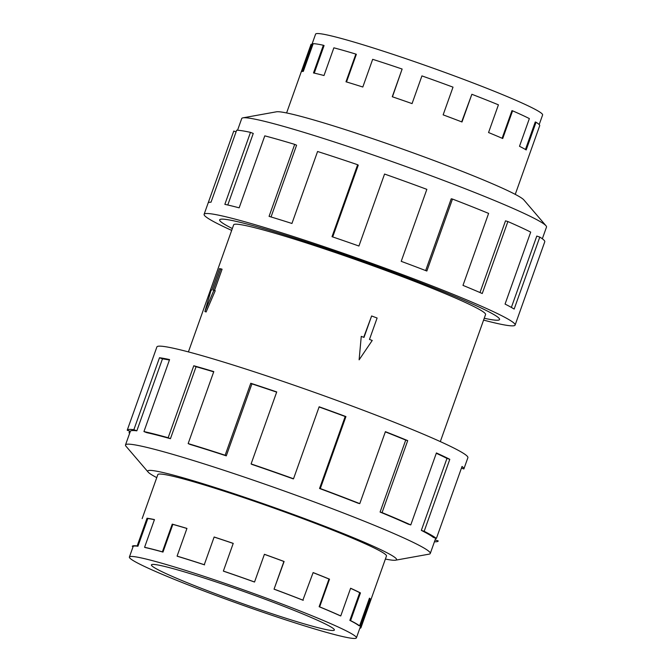 <?xml version="1.0" encoding="UTF-8"?>
<svg xmlns="http://www.w3.org/2000/svg" width="672" height="672" viewBox="0 0 672 672"><rect width="100%" height="100%" fill="white"/><g stroke="black" fill="none" stroke-linecap="round" stroke-linejoin="round"><path stroke-width="1.01" d="M484.243 318.251A148.546 9.064 -160.4 0 0 499.548 319.511A148.546 9.064 -160.4 0 0 393.431 272.336A148.546 9.064 -160.4 0 0 219.677 219.853A148.546 9.064 -160.4 0 0 232.336 228.556A148.562 9.064 19.6 0 1 219.66 219.845A148.562 9.064 19.6 0 1 393.431 272.336A148.562 9.064 19.6 0 1 499.565 319.519A148.562 9.064 19.6 0 1 484.243 318.259M440.32 441.605L485.57 314.53A133.703 8.156 -160.4 0 0 390.054 272.076A133.703 8.156 -160.4 0 0 233.654 224.834L188.412 351.901M265.003 599.189A97.096 5.922 19.6 0 1 334.37 630.025A97.096 5.922 19.6 0 1 220.794 595.72A97.096 5.922 19.6 0 1 151.427 564.883A97.096 5.922 19.6 0 1 265.003 599.189M215.468 595.3A120.49 7.35 -160.4 0 0 356.412 637.871A120.49 7.35 -160.4 0 0 270.329 599.609A120.49 7.35 -160.4 0 0 250.782 592.46A120.49 7.35 -160.4 0 0 129.394 557.038A120.49 7.35 -160.4 0 0 215.468 595.3M369.348 598.492A120.49 7.35 -160.4 0 1 369.995 599.718L360.133 627.421A120.49 7.35 19.6 0 1 360.125 627.438L356.412 637.871M350.582 588.319A120.49 7.35 -160.4 0 1 359.722 592.679L349.852 620.382A120.49 7.35 19.6 0 1 358.789 625.59L359.596 625.867L369.457 598.164A121.355 7.409 19.6 0 1 370.81 600.012L360.948 627.715A121.355 7.409 19.6 0 1 360.94 627.724A121.355 7.409 19.6 0 1 359.831 628.27M313.11 572.636A120.49 7.35 -160.4 0 1 328.994 579.029L319.133 606.724A120.49 7.35 19.6 0 1 340.082 615.728L340.754 615.938L350.616 588.235A121.355 7.409 19.6 0 1 360.461 592.914L350.591 620.617A121.355 7.409 19.6 0 1 359.596 625.867M254.554 581.994L254.495 582.028A120.49 7.35 19.6 0 0 223.524 571.192L223.364 571.074A121.355 7.409 19.6 0 1 254.554 581.994L264.415 554.291A121.355 7.409 19.6 0 1 284.105 561.49L274.042 589.176A120.49 7.35 19.6 0 1 302.862 600.18L313.127 572.578A121.355 7.409 19.6 0 1 329.515 579.163L319.654 606.866A121.355 7.409 19.6 0 1 340.754 615.938M274.243 589.184A121.355 7.409 19.6 0 1 303.265 600.281M515.248 194.376L529.838 153.392A121.355 7.409 -160.4 0 0 529.847 153.376L539.708 125.672A121.355 7.409 -160.4 0 0 536.046 122.245L526.184 149.94A121.355 7.409 -160.4 0 0 519.498 146.286L529.36 118.583A121.355 7.409 -160.4 0 0 512.585 110.821L502.723 138.524A121.355 7.409 -160.4 0 0 488.552 132.535L498.422 104.832A121.355 7.409 -160.4 0 0 471.862 94.282L461.992 121.985A121.355 7.409 -160.4 0 0 443.142 114.853L453.012 87.15A121.355 7.409 -160.4 0 0 421.924 75.902L412.062 103.606A121.355 7.409 -160.4 0 0 392.263 96.743L402.133 69.04A121.355 7.409 -160.4 0 0 372.674 59.321L362.813 87.016A121.355 7.409 -160.4 0 0 345.988 81.791L355.858 54.088A121.355 7.409 -160.4 0 0 333.866 47.821L324.005 75.524A121.355 7.409 -160.4 0 0 313.488 72.954L323.35 45.251A121.355 7.409 -160.4 0 0 313.186 43.68L303.316 71.383A121.355 7.409 -160.4 0 0 301.199 71.971L311.052 44.285L311.867 44.579L302.308 71.434L315.588 34.129A120.49 7.35 19.6 0 1 456.532 76.7A120.49 7.35 19.6 0 1 475.247 83.782A120.49 7.35 19.6 0 1 542.606 114.962L539.188 124.572M323.35 45.251L324.08 45.536L314.252 73.122M355.858 54.088L356.353 54.306L346.508 81.95M402.133 69.04L392.448 96.802M301.199 71.971A121.355 7.409 -160.4 0 0 301.19 71.988L286.6 112.955M386.417 556.164A121.372 7.409 -160.4 0 0 386.476 556.055A121.372 7.409 -160.4 0 0 299.771 517.507A121.372 7.409 -160.4 0 0 157.802 474.625A121.372 7.409 -160.4 0 0 157.777 474.751M385.4 559.045A132.056 8.056 -160.4 0 0 395.556 560.196L429.064 554.156A161.767 9.87 -160.4 0 0 430.273 553.476A161.767 9.87 -160.4 0 0 314.706 502.102A161.767 9.87 -160.4 0 0 125.496 444.948A161.767 9.87 -160.4 0 0 126 446.233L148.151 472.097A132.056 8.056 -160.4 0 0 156.752 477.624M395.556 560.196A132.056 8.056 -160.4 0 0 302.198 517.7A132.056 8.056 -160.4 0 0 148.151 472.097M319.553 488.494A161.767 9.87 19.6 0 1 358.243 503.269L359.78 503.63L385.409 431.659A165.068 10.072 19.6 0 1 407.702 440.622L382.074 512.602L380.083 512.056A161.767 9.87 19.6 0 1 408.215 524.143L410.777 524.933L436.405 452.953A165.068 10.072 19.6 0 1 449.795 459.32L424.166 531.3L421.336 530.384A161.767 9.87 19.6 0 1 433.331 537.382L436.405 538.44L462.034 466.46A165.068 10.072 19.6 0 1 463.873 468.972L467.888 457.691A165.068 10.072 -160.4 0 0 349.961 405.266A165.068 10.072 -160.4 0 0 156.887 346.945L127.226 430.223A165.068 10.072 19.6 0 1 133.862 429.71L159.491 357.739A165.068 10.072 19.6 0 1 169.579 359.579L143.942 431.558A165.068 10.072 19.6 0 1 168.151 437.741L193.78 365.761A165.068 10.072 19.6 0 1 213.788 371.599L188.16 443.579A165.068 10.072 19.6 0 1 225.137 455.246L250.765 383.267A165.068 10.072 19.6 0 1 276.73 391.936L251.101 463.915A165.068 10.072 19.6 0 1 293.53 478.758L319.158 406.787A165.068 10.072 19.6 0 1 345.937 416.573L320.309 488.552L319.553 488.494L345.19 416.514A161.767 9.87 -160.4 0 0 319.091 406.972M129.671 433.222A165.068 10.072 19.6 0 1 129.058 432.751L129.646 431.105M125.496 444.948L130.343 431.332A161.767 9.87 19.6 0 1 130.343 431.332L127.226 430.248A165.068 10.072 19.6 0 1 127.226 430.223M251.101 463.915L251.731 464.352A161.767 9.87 19.6 0 1 293.311 478.901L293.53 478.758M276.662 392.129A161.767 9.87 -160.4 0 0 251.916 383.872L250.765 383.267M188.16 443.579L190.05 444.419A161.767 9.87 19.6 0 1 226.288 455.851L251.916 383.872M213.696 371.843A161.767 9.87 -160.4 0 0 196.073 366.719L193.78 365.761M143.942 431.558L146.723 432.642A161.767 9.87 19.6 0 1 170.444 438.698L196.073 366.719M169.411 360.041A161.767 9.87 -160.4 0 0 162.464 358.856L159.491 357.739M130.343 431.332A161.767 9.87 19.6 0 1 136.836 430.828L162.464 358.856M237.552 130.25L241.727 118.524A161.767 9.87 19.6 0 1 242.936 117.844A161.767 9.87 19.6 0 1 430.945 175.686A161.767 9.87 19.6 0 1 546 225.767A161.767 9.87 19.6 0 1 546.504 227.052L542.329 238.778M242.936 117.844L276.444 111.804A132.056 8.056 19.6 0 1 429.92 159.02A132.056 8.056 19.6 0 1 523.849 199.903L546 225.767M231.68 230.395A165.068 10.072 19.6 0 1 204.112 214.309A165.068 10.072 19.6 0 1 397.194 272.63A165.068 10.072 19.6 0 1 515.113 325.055A165.068 10.072 19.6 0 1 483.588 320.099M515.113 325.055L519.137 313.748A165.068 10.072 -160.4 0 0 519.145 313.732L544.774 241.752A165.068 10.072 -160.4 0 0 539.792 237.082L514.164 309.061A165.068 10.072 -160.4 0 0 505.067 304.08L530.704 232.1A165.068 10.072 -160.4 0 0 507.881 221.55L482.252 293.521A165.068 10.072 -160.4 0 0 462.983 285.382L488.611 213.402A165.068 10.072 -160.4 0 0 452.483 199.055L426.854 271.026A165.068 10.072 -160.4 0 0 401.218 261.332L426.846 189.353A165.068 10.072 -160.4 0 0 384.56 174.048L358.932 246.028A165.068 10.072 -160.4 0 0 332.01 236.695L357.638 164.724L358.268 165.152L332.707 236.939M452.483 199.055L451.223 198.794L425.662 270.572M507.881 221.55L505.512 220.844L479.984 292.538M539.792 237.082L536.785 236.074L511.375 307.423M357.638 164.724A165.068 10.072 -160.4 0 0 317.579 151.494L291.942 223.474A165.068 10.072 -160.4 0 0 269.069 216.359L294.697 144.379L296.587 145.219L271.043 216.955M294.697 144.379A165.068 10.072 -160.4 0 0 264.785 135.853L239.156 207.833A165.068 10.072 -160.4 0 0 224.851 204.338L250.488 132.367L253.26 133.442L227.783 205.002M250.488 132.367A165.068 10.072 -160.4 0 0 236.653 130.225L211.025 202.205A165.068 10.072 -160.4 0 0 208.135 203.011A165.068 10.072 -160.4 0 0 208.127 203.028M208.144 202.986L233.764 131.048L236.065 131.872M129.746 432.995L129.058 432.751M136.836 430.828L133.862 429.71M170.444 438.698L168.151 437.741M226.288 455.851L225.137 455.246M345.19 416.514L345.937 416.573M380.083 512.056L405.72 440.084A161.767 9.87 -160.4 0 0 385.333 431.869M405.72 440.084L407.702 440.622M320.309 488.552A165.068 10.072 19.6 0 1 359.78 503.63M421.336 530.384L446.964 458.405A161.767 9.87 -160.4 0 0 436.288 453.281M446.964 458.405L449.795 459.32M382.074 512.602A165.068 10.072 19.6 0 1 410.777 524.933M461.446 468.107L463.873 468.972M434.448 541.75A165.068 10.072 19.6 0 0 438.236 540.968A165.068 10.072 19.6 0 1 438.236 540.968L435.128 539.843L435.716 538.205M424.166 531.3A165.068 10.072 19.6 0 1 436.405 538.44M435.128 539.843A161.767 9.87 19.6 0 1 435.12 539.86L430.273 553.476M536.046 122.245L535.256 121.976L525.454 149.503M512.585 110.821L511.963 110.636L502.127 138.264M471.862 94.282L461.681 121.859M319.133 606.724L319.654 606.866M349.852 620.382L350.591 620.617M360.133 627.421L360.948 627.715L386.501 555.929M133.106 546.613L133.115 546.588A120.49 7.35 19.6 0 0 133.106 546.613L132.292 546.328A121.355 7.409 19.6 0 1 132.292 546.311A121.355 7.409 19.6 0 1 137.172 545.933L137.945 546.227L147.815 518.524L147.034 518.23A121.355 7.409 19.6 0 1 154.451 519.59L144.581 547.294A121.355 7.409 19.6 0 1 162.38 551.838L162.977 552.082L172.847 524.378L172.242 524.135A121.355 7.409 19.6 0 1 186.95 528.419L177.089 556.122A121.355 7.409 19.6 0 1 204.271 564.707L214.141 537.004A121.355 7.409 19.6 0 1 233.226 543.379L223.364 571.074M129.394 557.038L133.106 546.596A120.49 7.35 19.6 0 1 137.945 546.227M162.977 552.082A120.49 7.35 19.6 0 0 145.312 547.571L144.581 547.294M204.574 564.866A120.49 7.35 19.6 0 0 177.584 556.349L177.089 556.122M204.271 564.707L214.141 537.004M162.38 551.838L172.242 524.135M137.172 545.933L147.034 518.23M142.153 518.624L157.861 474.516M154.409 519.708A120.49 7.35 -160.4 0 0 147.815 518.524M186.925 528.486A120.49 7.35 -160.4 0 0 172.847 524.378M233.209 543.43A120.49 7.35 -160.4 0 0 214.444 537.163M274.042 589.176L283.912 561.473A120.49 7.35 -160.4 0 0 264.398 554.341M328.994 579.029L329.515 579.163M359.722 592.679L360.461 592.914M369.995 599.718L370.81 600.012M377.11 318.016L369.482 339.436L372.229 340.452L359.117 359.831L361.259 336.378L363.997 337.394L371.624 315.974L377.11 318.016M363.72 337.294L371.624 315.974M361.259 336.378L359.117 359.831M220.836 268.741L213.209 290.161L213.889 290.212L204.893 311.522L211.159 289.993L211.84 290.052L219.467 268.632L222.088 269.203L214.519 290.447M213.889 290.212L215.233 290.707L206.119 311.976L204.893 311.522M204.112 214.309L208.135 203.011"/></g></svg>
